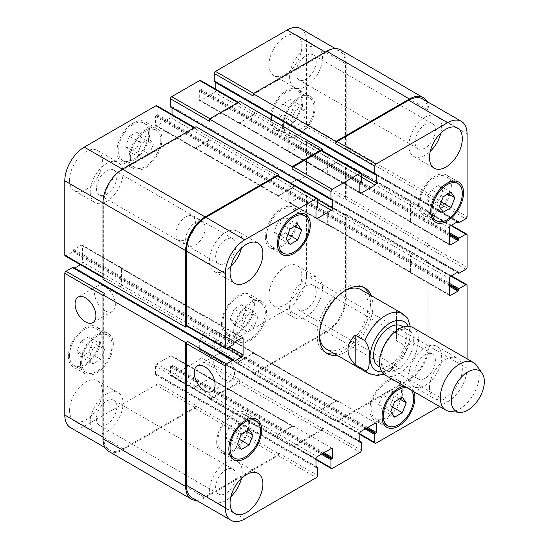 <?xml version="1.0" encoding="UTF-8"?>
<svg xmlns="http://www.w3.org/2000/svg" width="549" height="549" viewBox="0 0 549 549"><rect width="100%" height="100%" fill="white"/><g stroke="black" fill="none" stroke-linecap="round" stroke-linejoin="round"><path stroke-width="0.41" stroke-dasharray="2.75 2.06" d="M407.694 318.214L406.267 316.855L396.536 311.235L396.536 340.826L406.267 346.44L409.753 344.175L410.295 326.518M396.536 311.235L396.536 340.826M326.099 352.829A37.833 21.843 -60 0 1 324.843 352.197A37.833 21.843 -60 0 1 319.044 321.879A37.833 21.843 -60 0 1 343.763 288.541A37.833 21.843 -60 0 1 362.676 286.667A37.833 21.843 -60 0 1 363.857 287.436M368.839 294.195A37.833 21.843 -60 0 1 362.676 330.354A37.833 21.843 -60 0 1 334.444 353.769M371.275 295.602A37.833 21.843 -60 0 1 365.112 331.761A37.833 21.843 -60 0 1 336.88 355.176M319.47 334.828A34.395 19.86 -60 0 1 343.763 291.347A34.395 19.86 -60 0 1 344.95 290.696M360.961 289.646A34.395 19.86 -60 0 1 360.961 329.359A34.395 19.86 -60 0 1 326.566 349.219M378.364 366.217A23.216 13.402 120 0 0 401.58 352.815A23.216 13.402 120 0 0 401.58 326.003M397.27 331.37A23.216 13.402 120 0 0 382.097 351.827A23.216 13.402 120 0 0 385.659 370.431A23.216 13.402 120 0 0 408.875 357.028A23.216 13.402 120 0 0 408.875 330.217A23.216 13.402 120 0 0 397.27 331.37M385.268 375.166A27.519 15.887 120 0 0 412.779 359.279A27.519 15.887 120 0 0 412.779 327.506M450.022 411.482A27.519 15.887 120 0 0 473.533 394.354A27.519 15.887 120 0 0 476.614 365.428M104.934 310.679A14.734 8.503 -120 0 0 112.298 311.407A14.734 8.503 -120 0 0 112.298 294.401A14.734 8.503 -120 0 0 97.571 285.892A14.734 8.503 -120 0 0 95.313 297.695A14.734 8.503 -120 0 0 104.934 310.679M224.102 379.483A14.734 8.503 -120 0 0 231.472 380.21A14.734 8.503 -120 0 0 231.472 363.198A14.734 8.503 -120 0 0 216.738 354.695A14.734 8.503 -120 0 0 214.481 366.499A14.734 8.503 -120 0 0 224.102 379.483M137.826 153.288L141.69 158.778L149.41 154.324L153.274 144.366L149.41 138.876L141.69 143.337L137.826 153.288L125.666 146.267L129.53 151.757L141.69 158.778M129.53 151.757L137.25 147.304L149.41 154.324M137.25 147.304L141.114 137.346L153.274 144.366M141.114 137.346L137.25 131.856L149.41 138.876M137.25 131.856L129.53 136.317L141.69 143.337M129.53 136.317L125.666 146.267M291.045 120.993L294.909 126.49L302.629 122.029L306.493 112.078L302.629 106.581L294.909 111.042L291.045 120.993L278.885 113.972L282.749 119.462L294.909 126.49M282.749 119.462L290.469 115.009L302.629 122.029M290.469 115.009L294.333 105.058L306.493 112.078M294.333 105.058L290.469 99.561L302.629 106.581M290.469 99.561L282.749 104.022L294.909 111.042M282.749 104.022L278.885 113.972M242.404 325.996L246.268 331.493L253.988 327.032L257.852 317.082L253.988 311.585L246.268 316.046L242.404 325.996L230.244 318.976L234.107 324.473L246.268 331.493M234.107 324.473L241.828 320.012L253.988 327.032M241.828 320.012L245.691 310.061L257.852 317.082M245.691 310.061L241.828 304.565L253.988 311.585M241.828 304.565L234.107 309.025L246.268 316.046M234.107 309.025L230.244 318.976M89.185 358.291L93.049 363.788L100.769 359.327L104.633 349.377L100.769 343.88L93.049 348.341L89.185 358.291L77.025 351.271L80.888 356.768L93.049 363.788M80.888 356.768L88.609 352.307L100.769 359.327M88.609 352.307L92.472 342.356L104.633 349.377M92.472 342.356L88.609 336.86L100.769 343.88M88.609 336.86L80.888 341.32L93.049 348.341M80.888 341.32L77.025 351.271M283.565 125.309A21.493 12.414 120 0 0 288.019 135.15A21.493 12.414 120 0 0 309.519 122.743A21.493 12.414 120 0 0 309.519 97.921A21.493 12.414 120 0 0 292.953 103.679A21.493 12.414 120 0 0 283.565 125.309M271.405 118.289A21.493 12.414 -60 0 1 280.793 96.658A21.493 12.414 -60 0 1 297.359 90.894A21.493 12.414 -60 0 1 297.359 115.722A21.493 12.414 -60 0 1 275.859 128.13A21.493 12.414 -60 0 1 271.405 118.289M282.351 126.009A23.216 13.402 120 0 0 287.161 136.639A23.216 13.402 120 0 0 310.377 123.237A23.216 13.402 120 0 0 310.377 96.425A23.216 13.402 120 0 0 292.487 102.649A23.216 13.402 120 0 0 282.351 126.009M270.19 118.989A23.216 13.402 120 0 0 275.001 129.619A23.216 13.402 120 0 0 298.217 116.216A23.216 13.402 120 0 0 298.217 89.405A23.216 13.402 120 0 0 280.326 95.629A23.216 13.402 120 0 0 270.19 118.989M130.346 157.604A21.493 12.414 120 0 0 134.8 167.445A21.493 12.414 120 0 0 156.3 155.031A21.493 12.414 120 0 0 156.3 130.209A21.493 12.414 120 0 0 139.734 135.974A21.493 12.414 120 0 0 130.346 157.604M118.186 150.584A21.493 12.414 -60 0 1 127.574 128.953A21.493 12.414 -60 0 1 144.14 123.189A21.493 12.414 -60 0 1 144.14 148.01A21.493 12.414 -60 0 1 122.64 160.425A21.493 12.414 -60 0 1 118.186 150.584M129.132 158.304A23.216 13.402 120 0 0 133.942 168.934A23.216 13.402 120 0 0 157.158 155.532A23.216 13.402 120 0 0 157.158 128.72A23.216 13.402 120 0 0 139.268 134.944A23.216 13.402 120 0 0 129.132 158.304M116.971 151.284A23.216 13.402 120 0 0 121.782 161.914A23.216 13.402 120 0 0 144.998 148.511A23.216 13.402 120 0 0 144.998 121.7A23.216 13.402 120 0 0 127.107 127.924A23.216 13.402 120 0 0 116.971 151.284M81.705 362.608A21.493 12.414 120 0 0 86.159 372.448A21.493 12.414 120 0 0 107.659 360.041A21.493 12.414 120 0 0 107.659 335.219A21.493 12.414 120 0 0 91.093 340.977A21.493 12.414 120 0 0 81.705 362.608M69.545 355.587A21.493 12.414 -60 0 1 78.932 333.957A21.493 12.414 -60 0 1 95.499 328.199A21.493 12.414 -60 0 1 95.499 353.021A21.493 12.414 -60 0 1 73.998 365.428A21.493 12.414 -60 0 1 69.545 355.587M80.49 363.314A23.216 13.402 120 0 0 85.301 373.938A23.216 13.402 120 0 0 108.517 360.535A23.216 13.402 120 0 0 108.517 333.73A23.216 13.402 120 0 0 90.626 339.948A23.216 13.402 120 0 0 80.49 363.314M68.33 356.294A23.216 13.402 120 0 0 73.141 366.917A23.216 13.402 120 0 0 96.356 353.515A23.216 13.402 120 0 0 96.356 326.71A23.216 13.402 120 0 0 78.466 332.927A23.216 13.402 120 0 0 68.33 356.294M234.931 330.313A21.493 12.414 120 0 0 239.378 340.154A21.493 12.414 120 0 0 260.878 327.746A21.493 12.414 120 0 0 260.878 302.924A21.493 12.414 120 0 0 244.312 308.682A21.493 12.414 120 0 0 234.931 330.313M222.77 323.292A21.493 12.414 -60 0 1 232.152 301.662A21.493 12.414 -60 0 1 248.718 295.904A21.493 12.414 -60 0 1 248.718 320.726A21.493 12.414 -60 0 1 227.217 333.133A21.493 12.414 -60 0 1 222.77 323.292M233.709 331.02A23.216 13.402 120 0 0 238.52 341.643A23.216 13.402 120 0 0 261.736 328.24A23.216 13.402 120 0 0 261.736 301.435A23.216 13.402 120 0 0 243.845 307.653A23.216 13.402 120 0 0 233.709 331.02M221.549 323.999A23.216 13.402 120 0 0 226.36 334.622A23.216 13.402 120 0 0 249.575 321.22A23.216 13.402 120 0 0 249.575 294.415A23.216 13.402 120 0 0 231.685 300.632A23.216 13.402 120 0 0 221.549 323.999M289.646 76.867A23.216 13.402 120 0 0 294.456 87.497A23.216 13.402 120 0 0 317.672 74.088A23.216 13.402 120 0 0 317.672 47.283A23.216 13.402 120 0 0 299.781 53.5A23.216 13.402 120 0 0 289.646 76.867M316.251 61.509A14.404 8.317 -60 0 1 309.965 76.002A14.404 8.317 -60 0 1 298.862 79.866A14.404 8.317 -60 0 1 298.862 63.231A14.404 8.317 -60 0 1 313.266 54.914A14.404 8.317 -60 0 1 316.251 61.509M268.976 64.933A23.216 13.402 120 0 0 273.786 75.563A23.216 13.402 120 0 0 297.002 62.154A23.216 13.402 120 0 0 297.002 35.349A23.216 13.402 120 0 0 279.112 41.566A23.216 13.402 120 0 0 268.976 64.933M69.545 410.35A23.216 13.402 120 0 0 74.355 420.98A23.216 13.402 120 0 0 97.571 407.578A23.216 13.402 120 0 0 97.571 380.766A23.216 13.402 120 0 0 79.68 386.99A23.216 13.402 120 0 0 69.545 410.35M90.221 422.284A23.216 13.402 120 0 0 95.032 432.914A23.216 13.402 120 0 0 118.248 419.511A23.216 13.402 120 0 0 118.248 392.7A23.216 13.402 120 0 0 100.357 398.924A23.216 13.402 120 0 0 90.221 422.284M116.82 406.926A14.404 8.317 -60 0 1 110.534 421.426A14.404 8.317 -60 0 1 99.438 425.283A14.404 8.317 -60 0 1 99.438 408.648A14.404 8.317 -60 0 1 113.842 400.331A14.404 8.317 -60 0 1 116.82 406.926M90.221 192.006A23.216 13.402 120 0 0 95.032 202.636A23.216 13.402 120 0 0 118.248 189.227A23.216 13.402 120 0 0 118.248 162.422A23.216 13.402 120 0 0 100.357 168.639A23.216 13.402 120 0 0 90.221 192.006M116.82 176.648A14.404 8.317 -60 0 1 110.534 191.141A14.404 8.317 -60 0 1 99.438 195.005A14.404 8.317 -60 0 1 99.438 178.37A14.404 8.317 -60 0 1 113.842 170.053A14.404 8.317 -60 0 1 116.82 176.648M69.545 180.072A23.216 13.402 120 0 0 74.355 190.695A23.216 13.402 120 0 0 97.571 177.293A23.216 13.402 120 0 0 97.571 150.488A23.216 13.402 120 0 0 79.68 156.705A23.216 13.402 120 0 0 69.545 180.072M268.976 295.211A23.216 13.402 120 0 0 273.786 305.841A23.216 13.402 120 0 0 297.002 292.439A23.216 13.402 120 0 0 297.002 265.627A23.216 13.402 120 0 0 279.112 271.851A23.216 13.402 120 0 0 268.976 295.211M289.646 307.145A23.216 13.402 120 0 0 294.456 317.775A23.216 13.402 120 0 0 317.672 304.372A23.216 13.402 120 0 0 317.672 277.561A23.216 13.402 120 0 0 299.781 283.785A23.216 13.402 120 0 0 289.646 307.145M316.251 291.787A14.404 8.317 -60 0 1 309.965 306.287A14.404 8.317 -60 0 1 298.862 310.144A14.404 8.317 -60 0 1 298.862 293.509A14.404 8.317 -60 0 1 313.266 285.199A14.404 8.317 -60 0 1 316.251 291.787M70.505 427.65A27.519 15.887 120 0 0 84.265 426.292L155.889 384.938A1.722 0.995 120 0 0 157.103 382.831L157.103 374.83A0.686 0.398 120 0 0 156.616 374.548L156.005 374.898A0.686 0.398 -60 0 1 155.518 374.617L155.518 366.053A1.722 0.995 -60 0 1 156.74 363.946L170.842 355.8A1.722 0.995 -60 0 1 171.7 355.718A1.722 0.995 -60 0 1 172.057 356.5L172.057 365.071A0.686 0.398 -60 0 1 171.569 365.909L170.965 366.265A0.686 0.398 120 0 0 170.478 367.103L170.478 375.111A1.722 0.995 120 0 0 170.835 375.893A1.722 0.995 120 0 0 171.693 375.811L199.664 359.664A1.722 0.995 120 0 0 200.879 357.557L200.879 349.555A0.686 0.398 120 0 0 200.392 349.274L199.781 349.624A0.686 0.398 -60 0 1 199.301 349.342L199.301 340.778A1.722 0.995 -60 0 1 200.515 338.671L214.618 330.525A1.722 0.995 -60 0 1 215.483 330.443A1.722 0.995 -60 0 1 215.832 331.225L215.832 339.797A0.686 0.398 -60 0 1 215.352 340.634L214.741 340.991A0.686 0.398 120 0 0 214.254 341.828L214.254 349.837A1.722 0.995 120 0 0 214.611 350.619A1.722 0.995 120 0 0 215.469 350.537L287.093 309.183A27.519 15.887 120 0 0 306.555 275.481L306.555 192.781A1.722 0.995 120 0 0 306.198 191.992A1.722 0.995 120 0 0 305.333 192.075L298.402 196.082A0.686 0.398 120 0 0 297.915 196.919L297.915 197.626A0.686 0.398 -60 0 1 297.434 198.464L290.016 202.753A1.722 0.995 -60 0 1 289.151 202.835A1.722 0.995 -60 0 1 288.795 202.046L288.795 185.761A1.722 0.995 -60 0 1 290.016 183.654L297.434 179.372A0.686 0.398 -60 0 1 297.915 179.653L297.915 180.353A0.686 0.398 120 0 0 298.402 180.635L305.333 176.634A1.722 0.995 120 0 0 306.555 174.527L306.555 142.232A1.722 0.995 120 0 0 306.198 141.443A1.722 0.995 120 0 0 305.333 141.525L298.402 145.533A0.686 0.398 120 0 0 297.915 146.37L297.915 147.077A0.686 0.398 -60 0 1 297.434 147.914L290.016 152.197A1.722 0.995 -60 0 1 289.151 152.286A1.722 0.995 -60 0 1 288.795 151.497L288.795 135.212A1.722 0.995 -60 0 1 290.016 133.105L297.434 128.823A0.686 0.398 -60 0 1 297.915 129.104L297.915 129.804A0.686 0.398 120 0 0 298.402 130.086L305.333 126.085A1.722 0.995 120 0 0 306.555 123.978L306.555 41.271A27.519 15.887 120 0 0 300.852 28.678M74.733 268.063L73.923 268.53A0.686 0.398 -60 0 1 73.442 268.248L73.442 267.548A0.686 0.398 120 0 0 73.298 267.233M65.159 255.909A1.722 0.995 120 0 0 66.024 255.827L72.955 251.819A0.686 0.398 120 0 0 73.442 250.982L73.442 250.275A0.686 0.398 -60 0 1 73.923 249.438L81.341 245.156A1.722 0.995 -60 0 1 82.206 245.067A1.722 0.995 -60 0 1 82.563 245.856L82.563 262.141A1.722 0.995 -60 0 1 81.341 264.247L80.477 264.748M172.057 114.549L172.057 115.551A1.722 0.995 -60 0 1 170.842 117.658L156.74 125.803A1.722 0.995 -60 0 1 155.875 125.886A1.722 0.995 -60 0 1 155.518 125.097L155.518 116.532A0.686 0.398 -60 0 1 156.005 115.688L156.616 115.338A0.686 0.398 120 0 0 157.103 114.494L157.103 106.492A1.722 0.995 120 0 0 156.746 105.703M170.622 107.089A0.686 0.398 120 0 0 170.965 107.055L171.569 106.705A0.686 0.398 -60 0 1 172.057 106.986L172.057 107.92M215.832 89.274L215.832 90.276A1.722 0.995 -60 0 1 214.618 92.383L200.515 100.529A1.722 0.995 -60 0 1 199.651 100.611A1.722 0.995 -60 0 1 199.301 99.822L199.301 91.258A0.686 0.398 -60 0 1 199.781 90.413L200.392 90.063A0.686 0.398 120 0 0 200.879 89.226L200.879 81.218A1.722 0.995 120 0 0 200.522 80.428M214.398 81.815A0.686 0.398 120 0 0 214.741 81.78L215.352 81.43A0.686 0.398 -60 0 1 215.832 81.712L215.832 82.645M175.948 233.778A13.759 7.94 120 0 0 178.802 240.078A13.759 7.94 120 0 0 192.555 232.138A13.759 7.94 120 0 0 192.555 216.251A13.759 7.94 120 0 0 181.952 219.936A13.759 7.94 120 0 0 175.948 233.778M274.02 231.918L277.883 237.415L285.604 232.954L289.467 223.004L285.604 217.507L277.883 221.968L274.02 231.918L286.18 238.939M290.044 244.435L277.883 237.415M287.971 234.32L285.604 232.954M294.937 226.161L289.467 223.004M297.764 224.527L285.604 217.507M290.044 228.988L277.883 221.968M427.239 199.623L431.102 205.12L438.823 200.659L442.686 190.709L438.823 185.212L431.102 189.673L427.239 199.623L439.399 206.644M443.263 212.14L431.102 205.12M441.19 202.025L438.823 200.659M448.156 193.866L442.686 190.709M450.983 192.232L438.823 185.212M443.263 196.693L431.102 189.673M378.597 404.634L382.461 410.124L390.181 405.663L394.045 395.712L390.181 390.222L382.461 394.676L378.597 404.634L390.758 411.654M394.621 417.144L382.461 410.124M392.556 407.035L390.181 405.663M399.514 398.869L394.045 395.712M402.342 397.243L390.181 390.222M394.621 401.696L382.461 394.676M225.378 436.922L229.242 442.419L236.962 437.958L240.826 428.007L236.962 422.51L229.242 426.971L225.378 436.922L237.539 443.942M241.402 449.439L229.242 442.419M239.33 439.324L236.962 437.958M246.295 431.164L240.826 428.007M249.122 429.538L236.962 422.51M241.402 433.991L229.242 426.971M419.765 203.94A21.493 12.414 120 0 0 424.212 213.781A21.493 12.414 120 0 0 445.713 201.373A21.493 12.414 120 0 0 445.713 176.552A21.493 12.414 120 0 0 429.146 182.309A21.493 12.414 120 0 0 419.765 203.94M418.551 204.647A23.216 13.402 120 0 0 423.354 215.27A23.216 13.402 120 0 0 446.57 201.867A23.216 13.402 120 0 0 446.57 175.062A23.216 13.402 120 0 0 428.68 181.28A23.216 13.402 120 0 0 418.551 204.647M266.546 236.235A21.493 12.414 120 0 0 270.993 246.076A21.493 12.414 120 0 0 292.493 233.668A21.493 12.414 120 0 0 292.493 208.846A21.493 12.414 120 0 0 275.927 214.604A21.493 12.414 120 0 0 266.546 236.235M265.325 236.935A23.216 13.402 120 0 0 270.135 247.565A23.216 13.402 120 0 0 293.351 234.162A23.216 13.402 120 0 0 293.351 207.357A23.216 13.402 120 0 0 275.461 213.575A23.216 13.402 120 0 0 265.325 236.935M217.905 441.238A21.493 12.414 120 0 0 222.352 451.079A21.493 12.414 120 0 0 243.852 438.672A21.493 12.414 120 0 0 243.852 413.85A21.493 12.414 120 0 0 227.286 419.608A21.493 12.414 120 0 0 217.905 441.238M216.69 441.945A23.216 13.402 120 0 0 221.494 452.575A23.216 13.402 120 0 0 244.71 439.166A23.216 13.402 120 0 0 244.71 412.361A23.216 13.402 120 0 0 226.819 418.578A23.216 13.402 120 0 0 216.69 441.945M371.124 408.95A21.493 12.414 120 0 0 375.578 418.791A21.493 12.414 120 0 0 397.071 406.377A21.493 12.414 120 0 0 397.071 381.555A21.493 12.414 120 0 0 380.505 387.313A21.493 12.414 120 0 0 371.124 408.95M411.029 390.044A21.493 12.414 120 0 0 409.231 388.575A21.493 12.414 120 0 0 407.063 387.752M369.909 409.65A23.216 13.402 120 0 0 374.713 420.28A23.216 13.402 120 0 0 397.929 406.871A23.216 13.402 120 0 0 397.929 380.066A23.216 13.402 120 0 0 380.038 386.283A23.216 13.402 120 0 0 369.909 409.65M404.236 386.119A23.216 13.402 -60 0 1 410.089 387.086A23.216 13.402 -60 0 1 413.857 391.677M439.55 406.507L447.613 401.854A27.519 15.887 120 0 0 467.069 368.159L467.069 358.847M429.49 387.882A23.216 13.402 -60 0 1 439.625 364.522A23.216 13.402 -60 0 1 457.516 358.305A23.216 13.402 -60 0 1 457.516 385.11A23.216 13.402 -60 0 1 434.3 398.512A23.216 13.402 -60 0 1 429.49 387.882M440.854 133.009A23.216 13.402 120 0 0 436.846 116.086A23.216 13.402 120 0 0 418.956 122.303A23.216 13.402 120 0 0 408.82 145.67A23.216 13.402 120 0 0 413.63 156.3A23.216 13.402 120 0 0 430.286 151.311M435.419 130.312A14.404 8.317 120 0 0 432.44 123.717A14.404 8.317 120 0 0 418.036 132.035A14.404 8.317 120 0 0 418.036 148.669A14.404 8.317 120 0 0 429.133 144.806A14.404 8.317 120 0 0 435.419 130.312M408.82 375.948A23.216 13.402 120 0 0 413.63 386.578A23.216 13.402 120 0 0 436.846 373.176A23.216 13.402 120 0 0 436.846 346.364A23.216 13.402 120 0 0 418.956 352.588A23.216 13.402 120 0 0 408.82 375.948M435.419 360.59A14.404 8.317 120 0 0 432.44 353.995A14.404 8.317 120 0 0 418.036 362.313A14.404 8.317 120 0 0 418.036 378.947A14.404 8.317 120 0 0 429.133 375.091A14.404 8.317 120 0 0 435.419 360.59M241.43 248.148A23.216 13.402 120 0 0 237.415 231.225A23.216 13.402 120 0 0 219.525 237.442A23.216 13.402 120 0 0 209.389 260.809A23.216 13.402 120 0 0 214.199 271.439A23.216 13.402 120 0 0 230.861 266.45M235.995 245.451A14.404 8.317 120 0 0 233.009 238.856A14.404 8.317 120 0 0 218.605 247.174A14.404 8.317 120 0 0 218.605 263.801A14.404 8.317 120 0 0 229.708 259.945A14.404 8.317 120 0 0 235.995 245.451M241.43 478.426A23.216 13.402 120 0 0 237.415 461.503A23.216 13.402 120 0 0 219.525 467.727A23.216 13.402 120 0 0 209.389 491.087A23.216 13.402 120 0 0 214.199 501.717A23.216 13.402 120 0 0 230.861 496.728M235.995 475.729A14.404 8.317 120 0 0 233.009 469.134A14.404 8.317 120 0 0 218.605 477.452A14.404 8.317 120 0 0 218.605 494.086A14.404 8.317 120 0 0 229.708 490.23A14.404 8.317 120 0 0 235.995 475.729M185.679 239.398A13.759 7.94 -60 0 1 191.683 225.55A13.759 7.94 -60 0 1 202.286 221.865A13.759 7.94 -60 0 1 202.286 237.751A13.759 7.94 -60 0 1 188.527 245.698A13.759 7.94 -60 0 1 185.679 239.398M108.688 451.381A27.519 15.887 120 0 0 122.448 450.015L194.799 408.243A1.722 0.995 120 0 0 196.014 406.136L278.707 453.879L278.707 453.035A1.722 0.995 -60 0 1 277.485 455.142L205.861 496.495A27.519 15.887 -60 0 1 192.109 497.861M278.343 434.149A1.722 0.995 120 0 0 277.121 436.256L277.121 436.537A1.722 0.995 120 0 1 278.343 434.431L292.445 426.292A1.722 0.995 120 0 1 293.303 426.202A1.722 0.995 120 0 1 293.66 426.992L293.66 426.71A1.722 0.995 120 0 0 293.303 425.921A1.722 0.995 120 0 0 292.445 426.01L278.343 434.149L317.253 456.617M239.789 380.862L239.789 380.025A1.722 0.995 120 0 1 238.575 382.131L210.61 398.279A1.722 0.995 120 0 1 209.745 398.361A1.722 0.995 120 0 1 209.389 397.572L209.389 398.416A1.722 0.995 120 0 0 209.745 399.205A1.722 0.995 120 0 0 210.61 399.116L238.575 382.969A1.722 0.995 120 0 0 239.789 380.862L322.483 428.604L322.483 427.76A1.722 0.995 -60 0 1 321.268 429.867L293.296 446.014A1.722 0.995 -60 0 1 292.439 446.104A1.722 0.995 -60 0 1 292.082 445.314L316.039 459.142M322.119 408.875A1.722 0.995 120 0 0 320.897 410.981L320.897 411.263A1.722 0.995 120 0 1 322.119 409.156L336.221 401.017A1.722 0.995 120 0 1 337.079 400.928A1.722 0.995 120 0 1 337.436 401.717L337.436 401.436A1.722 0.995 120 0 0 337.079 400.646A1.722 0.995 120 0 0 336.221 400.736L322.119 408.875L361.029 431.342M344.978 214.124L344.25 214.542A1.722 0.995 120 0 1 345.108 214.46A1.722 0.995 120 0 1 345.465 215.249L345.465 297.949A27.519 15.887 120 0 1 326.01 331.651L254.386 373.004A1.722 0.995 120 0 1 253.521 373.087A1.722 0.995 120 0 1 253.164 372.297L253.164 373.142A1.722 0.995 120 0 0 253.521 373.931A1.722 0.995 120 0 0 254.386 373.842L326.737 332.07A27.519 15.887 120 0 0 346.193 298.375L346.193 214.824A1.722 0.995 120 0 0 345.836 214.035A1.722 0.995 120 0 0 344.978 214.124L427.671 261.866L426.937 262.285A1.722 0.995 -60 0 1 427.795 262.202A1.722 0.995 -60 0 1 428.151 262.985L428.151 345.692A27.519 15.887 -60 0 1 408.696 379.393L337.072 420.74A1.722 0.995 -60 0 1 336.214 420.829A1.722 0.995 -60 0 1 335.858 420.04L359.815 433.868M410.398 272.256A1.722 0.995 120 0 0 410.755 273.038A1.722 0.995 120 0 0 411.613 272.956L411.86 272.819A1.722 0.995 120 0 1 411.002 272.901A1.722 0.995 120 0 1 410.645 272.112L410.645 255.827A1.722 0.995 120 0 1 411.86 253.72L411.613 253.858A1.722 0.995 120 0 0 410.398 255.964L410.398 272.256L449.315 294.717L411.613 272.956M344.978 163.575L344.25 163.993A1.722 0.995 120 0 1 345.108 163.911A1.722 0.995 120 0 1 345.465 164.7L345.465 196.995A1.722 0.995 120 0 1 344.25 199.102L344.978 198.676A1.722 0.995 120 0 0 346.193 196.569L346.193 164.275A1.722 0.995 120 0 0 345.836 163.485A1.722 0.995 120 0 0 344.978 163.575L427.671 211.317L426.937 211.736A1.722 0.995 -60 0 1 427.795 211.653A1.722 0.995 -60 0 1 428.151 212.436L428.151 244.73A1.722 0.995 -60 0 1 426.937 246.837L465.854 269.305M410.398 221.707A1.722 0.995 120 0 0 410.755 222.489A1.722 0.995 120 0 0 411.613 222.407L411.86 222.263A1.722 0.995 120 0 1 411.002 222.352A1.722 0.995 120 0 1 410.645 221.563L410.645 205.278A1.722 0.995 120 0 1 411.86 203.171L411.613 203.308A1.722 0.995 120 0 0 410.398 205.415L410.398 221.707L449.315 244.168L411.613 222.407M422.456 98.882A27.519 15.887 -60 0 1 428.151 111.481L428.151 194.181A1.722 0.995 -60 0 1 426.937 196.288L465.854 218.756M336.221 162.586A1.722 0.995 120 0 0 337.436 160.48L337.436 160.205A1.722 0.995 120 0 1 336.221 162.305L322.119 170.451A1.722 0.995 120 0 1 321.254 170.54A1.722 0.995 120 0 1 320.897 169.751L320.897 170.032A1.722 0.995 120 0 0 321.254 170.821A1.722 0.995 120 0 0 322.119 170.732L336.221 162.586L361.393 177.121M322.126 150.639A1.722 0.995 -60 0 1 322.483 151.428L361.393 173.889M292.445 187.861A1.722 0.995 120 0 0 293.66 185.754L293.66 185.48A1.722 0.995 120 0 1 292.445 187.58L278.343 195.725A1.722 0.995 120 0 1 277.478 195.815A1.722 0.995 120 0 1 277.121 195.025L277.121 195.307A1.722 0.995 120 0 0 277.478 196.089A1.722 0.995 120 0 0 278.343 196.007L292.445 187.861L317.617 202.396M278.35 175.913A1.722 0.995 -60 0 1 278.707 176.703L317.617 199.163M187.12 326.319L187.621 326.031A1.722 0.995 -60 0 1 186.763 326.113M204.159 316.059A1.722 0.995 120 0 0 203.803 315.277A1.722 0.995 120 0 0 202.945 315.359L202.705 315.503A1.722 0.995 120 0 1 203.562 315.414A1.722 0.995 120 0 1 203.919 316.203L203.919 332.488A1.722 0.995 120 0 1 202.705 334.595L202.945 334.458A1.722 0.995 120 0 0 204.159 332.351L204.159 316.059L241.862 337.827L202.945 315.359M427.671 261.866A1.722 0.995 -60 0 1 428.529 261.777A1.722 0.995 -60 0 1 428.886 262.566L428.886 346.11A27.519 15.887 -60 0 1 409.43 379.812L337.072 421.584A1.722 0.995 -60 0 1 336.214 421.673A1.722 0.995 -60 0 1 335.858 420.884L335.858 420.04M322.483 428.604A1.722 0.995 -60 0 1 321.268 430.711L293.296 446.859A1.722 0.995 -60 0 1 292.439 446.948A1.722 0.995 -60 0 1 292.082 446.159L292.082 445.314M278.707 453.879A1.722 0.995 -60 0 1 277.485 455.986L205.134 497.758A27.519 15.887 -60 0 1 196.528 500.414M278.707 176.119L278.707 176.703M322.483 150.845L322.483 151.428M426.875 101.435A27.519 15.887 -60 0 1 428.886 110.212L428.886 193.763A1.722 0.995 -60 0 1 427.671 195.869L426.937 196.288M427.671 211.317A1.722 0.995 -60 0 1 428.529 211.228A1.722 0.995 -60 0 1 428.886 212.017L428.886 244.312A1.722 0.995 -60 0 1 427.671 246.419L426.937 246.837M104.934 293.736A1.722 0.995 120 0 0 103.72 295.842L103.72 437.519A27.519 15.887 120 0 0 109.416 450.118A27.519 15.887 120 0 0 123.175 448.753L194.799 407.406A1.722 0.995 120 0 0 196.014 405.299L157.103 382.831M210.974 379.249A1.722 0.995 -60 0 0 210.617 378.46A1.722 0.995 -60 0 0 209.752 378.549L195.65 386.695A1.722 0.995 -60 0 0 194.435 388.795L194.435 388.52A1.722 0.995 -60 0 1 195.65 386.414L209.752 378.268A1.722 0.995 -60 0 1 210.617 378.179A1.722 0.995 -60 0 1 210.974 378.968L293.66 426.992M254.75 353.975A1.722 0.995 -60 0 0 254.393 353.185A1.722 0.995 -60 0 0 253.535 353.275L239.426 361.42A1.722 0.995 -60 0 0 238.211 363.52L238.211 363.246A1.722 0.995 -60 0 1 239.426 361.139L253.535 352.993A1.722 0.995 -60 0 1 254.393 352.911A1.722 0.995 -60 0 1 254.75 353.693L337.436 401.717M329.167 205.978A1.722 0.995 -60 0 0 327.952 208.085L327.952 224.376A1.722 0.995 -60 0 0 328.309 225.159A1.722 0.995 -60 0 0 329.167 225.076L328.926 225.214A1.722 0.995 -60 0 1 328.069 225.303A1.722 0.995 -60 0 1 327.712 224.514L327.712 208.222A1.722 0.995 -60 0 1 328.926 206.122L411.86 253.72M329.167 155.429A1.722 0.995 -60 0 0 327.952 157.536L327.952 173.82A1.722 0.995 -60 0 0 328.309 174.609A1.722 0.995 -60 0 0 329.167 174.527L328.926 174.664A1.722 0.995 -60 0 1 328.069 174.754A1.722 0.995 -60 0 1 327.712 173.964L327.712 157.673A1.722 0.995 -60 0 1 328.926 155.573L411.86 203.171M340.497 49.877A27.519 15.887 120 0 1 346.193 62.476L346.193 146.02A1.722 0.995 120 0 1 344.978 148.127L344.25 148.546A1.722 0.995 120 0 0 345.465 146.446L345.465 63.739A27.519 15.887 120 0 0 339.762 51.139A27.519 15.887 120 0 0 326.01 52.505L254.386 93.858A1.722 0.995 120 0 0 253.164 95.965M238.211 122.008A1.722 0.995 -60 0 0 238.568 122.798A1.722 0.995 -60 0 0 239.426 122.708L253.535 114.569A1.722 0.995 -60 0 0 254.75 112.463L254.75 112.744A1.722 0.995 -60 0 1 253.535 114.851L239.426 122.99A1.722 0.995 -60 0 1 238.568 123.079A1.722 0.995 -60 0 1 238.211 122.29L320.897 169.751M239.789 101.441L239.789 103.686A1.722 0.995 120 0 0 239.433 102.896A1.722 0.995 120 0 0 238.575 102.986L210.61 119.133A1.722 0.995 120 0 0 209.389 121.24M194.435 147.283A1.722 0.995 -60 0 0 194.792 148.072A1.722 0.995 -60 0 0 195.65 147.983L209.752 139.844A1.722 0.995 -60 0 0 210.974 137.737L210.974 138.019A1.722 0.995 -60 0 1 209.752 140.125L195.65 148.264A1.722 0.995 -60 0 1 194.792 148.354A1.722 0.995 -60 0 1 194.435 147.564L277.121 195.025M196.014 126.716L196.014 128.96A1.722 0.995 120 0 0 195.657 128.171A1.722 0.995 120 0 0 194.799 128.26L123.175 169.607A27.519 15.887 120 0 0 103.72 203.308L103.72 277.588A1.722 0.995 120 0 0 104.077 278.377A1.722 0.995 120 0 0 104.934 278.288L66.024 255.827M120.011 286.859A1.722 0.995 -60 0 0 121.226 284.753L121.226 268.461A1.722 0.995 -60 0 0 120.876 267.672A1.722 0.995 -60 0 0 120.011 267.761L120.258 267.617A1.722 0.995 -60 0 1 121.116 267.535A1.722 0.995 -60 0 1 121.473 268.324L121.473 284.608A1.722 0.995 -60 0 1 120.258 286.715L202.705 334.595M196.014 406.136L196.014 405.299M102.986 279.414L104.934 278.288M381.864 371.831A28.205 16.285 120 0 0 404.071 354.249A28.205 16.285 120 0 0 408.188 326.23M368.393 373.368A34.395 19.86 120 0 0 406.267 346.44M406.267 316.855A34.395 19.86 120 0 0 402.788 313.795M205.861 496.495L244.779 518.963M277.485 455.142L316.402 477.609M278.707 453.035L317.617 475.503M277.121 436.256L316.039 458.724M292.445 426.01L293.66 426.71M293.296 446.014L332.207 468.482M321.268 429.867L360.178 452.335M322.483 427.76L361.393 450.228M320.897 410.981L359.815 433.449M336.221 400.736L337.436 401.436M337.072 420.74L375.99 443.208M408.696 379.393L447.613 401.854M428.151 345.692L467.069 368.159M428.151 262.985L467.069 285.453M426.937 262.285L450.894 276.113M410.398 255.964L449.315 278.432M411.613 253.858L450.53 276.325M428.151 244.73L467.069 267.198M428.151 212.436L467.069 234.903M426.937 211.736L450.894 225.564M410.398 205.415L449.315 227.883M411.613 203.308L450.53 225.776M428.151 194.181L467.069 216.649M428.151 111.481L467.069 133.942M337.436 160.48L361.393 174.314M322.119 170.732L320.897 170.032M293.66 185.754L317.617 199.589M278.343 196.007L277.121 195.307M187.621 326.031L226.538 348.498M204.159 332.351L229.331 346.886M202.945 334.458L226.902 348.286M123.175 448.753L84.265 426.292M103.72 437.519L102.986 437.1M194.799 407.406L155.889 384.938M194.435 388.52L155.518 366.053M195.65 386.414L156.74 363.946M209.752 378.268L170.842 355.8M210.974 378.968L172.057 356.5M210.61 398.279L171.693 375.811M209.389 397.572L170.478 375.111M238.575 382.131L199.664 359.664M239.789 380.025L200.879 357.557M238.211 363.246L199.301 340.778M239.426 361.139L200.515 338.671M253.535 352.993L214.618 330.525M254.75 353.693L215.832 331.225M254.386 373.004L215.469 350.537M253.164 372.297L214.254 349.837M326.01 331.651L287.093 309.183M345.465 297.949L306.555 275.481M345.465 215.249L306.555 192.781M344.25 214.542L305.333 192.075M328.926 225.214L290.016 202.753M327.712 224.514L288.795 202.046M327.712 208.222L288.795 185.761M328.926 206.122L290.016 183.654M345.465 196.995L306.555 174.527M344.25 199.102L305.333 176.634M345.465 164.7L306.555 142.232M344.25 163.993L305.333 141.525M328.926 174.664L290.016 152.197M327.712 173.964L288.795 151.497M327.712 157.673L288.795 135.212M328.926 155.573L290.016 133.105M345.465 146.446L306.555 123.978M344.25 148.546L305.333 126.085M345.465 63.739L306.555 41.271M326.01 52.505L325.276 52.086M254.386 93.858L253.652 93.433M254.75 112.744L215.832 90.276M253.535 114.851L214.618 92.383M239.426 122.99L200.515 100.529M238.211 122.29L199.301 99.822M238.575 102.986L237.847 102.56M239.789 103.686L200.879 81.218M210.61 119.133L209.876 118.708M210.974 138.019L172.057 115.551M209.752 140.125L170.842 117.658M195.65 148.264L156.74 125.803M194.435 147.564L155.518 125.097M194.799 128.26L194.072 127.835M196.014 128.96L157.103 106.492M123.175 169.607L122.448 169.188M103.72 203.308L102.986 202.89M103.72 277.588L102.986 277.17M120.258 267.617L81.341 245.156M121.473 268.324L82.563 245.856M121.473 284.608L82.563 262.141M120.258 286.715L81.341 264.247M103.72 295.842L102.986 295.424M73.442 250.982L233.956 343.653M233.956 342.953L73.442 250.275M72.955 251.819L233.469 344.498M157.103 114.494L317.617 207.172M156.616 115.338L317.13 208.009M156.005 115.688L316.526 208.366M155.518 116.532L316.039 209.203M195.65 147.983L278.343 195.725M209.752 139.844L292.445 187.58M210.974 137.737L293.66 185.48M172.057 106.986L171.569 106.705M170.965 107.055L331.479 199.726M200.879 89.226L361.393 181.897M200.392 90.063L360.906 182.735M199.781 90.413L360.302 183.092M199.301 91.258L359.815 183.929M239.426 122.708L322.119 170.451M253.535 114.569L336.221 162.305M254.75 112.463L337.436 160.205M215.832 81.712L375.866 174.102L215.352 81.43M214.741 81.78L375.255 174.452M346.193 62.476L428.886 110.212M346.193 146.02L428.886 193.763M344.978 148.127L427.671 195.869M298.402 130.086L458.923 222.757M297.915 129.804L457.338 221.844M297.915 129.104L457.948 221.494L297.434 128.823M327.952 157.536L410.645 205.278M327.952 173.82L410.645 221.563M329.167 174.527L411.86 222.263M297.434 147.914L449.315 235.603M297.915 147.077L449.315 234.485M297.915 146.37L449.315 233.778M298.402 145.533L449.315 232.659M346.193 164.275L428.886 212.017M346.193 196.569L428.886 244.312M344.978 198.676L427.671 246.419M298.402 180.635L458.923 273.306M297.915 180.353L457.338 272.393M297.915 179.653L457.948 272.043L297.434 179.372M327.952 208.085L410.645 255.827M327.952 224.376L410.645 272.112M329.167 225.076L411.86 272.819M297.434 198.464L449.315 286.153M297.915 197.626L449.315 285.034M297.915 196.919L449.315 284.327M298.402 196.082L449.315 283.209M346.193 214.824L428.886 262.566M346.193 298.375L428.886 346.11M326.737 332.07L409.43 379.812M254.386 373.842L337.072 421.584M253.164 373.142L335.858 420.884M214.254 341.828L365.16 428.954M214.741 340.991L366.135 428.392M215.352 340.634L366.746 428.042M215.832 339.797L367.72 427.479M253.535 353.275L336.221 401.017M239.426 361.42L322.119 409.156M238.211 363.52L320.897 411.263M199.301 349.342L359.815 442.014L199.781 349.624M200.392 349.274L359.815 441.314M200.879 349.555L361.393 442.226M238.575 382.969L321.268 430.711M210.61 399.116L293.296 446.859M209.389 398.416L292.082 446.159M170.478 367.103L321.385 454.229M170.965 366.265L322.359 453.666M171.569 365.909L322.97 453.316M172.057 365.071L323.937 452.753M209.752 378.549L292.445 426.292M195.65 386.695L278.343 434.431M194.435 388.795L277.121 436.537M155.518 374.617L156.005 374.898M156.616 374.548L316.039 466.588M157.103 374.83L317.617 467.501M194.799 408.243L277.485 455.986M122.448 450.015L205.134 497.758M73.442 267.548L233.956 360.219M73.442 268.248L233.956 360.926L73.923 268.53M121.226 284.753L203.919 332.488M121.226 268.461L203.919 316.203M120.011 267.761L202.705 315.503M73.923 249.438L234.444 342.109M383.902 374.205L389.351 371.577L401.635 360.034L409.753 344.175M365.112 288.074L362.676 286.667M327.279 353.604L324.843 352.197M380.032 367.178L385.659 370.431M403.247 326.971L408.875 330.217M97.571 285.892L78.109 297.126M112.298 311.407L92.843 322.64M216.738 354.695L197.283 365.929M231.472 380.21L212.017 391.444M309.519 97.921L297.359 90.894M288.019 135.15L275.859 128.13M310.377 96.425L298.217 89.405M287.161 136.639L275.001 129.619M156.3 130.209L144.14 123.189M134.8 167.445L122.64 160.425M157.158 128.72L144.998 121.7M133.942 168.934L121.782 161.914M107.659 335.219L95.499 328.199M86.159 372.448L73.998 365.428M108.517 333.73L96.356 326.71M85.301 373.938L73.141 366.917M260.878 302.924L248.718 295.904M239.378 340.154L227.217 333.133M261.736 301.435L249.575 294.415M238.52 341.643L226.36 334.622M273.786 75.563L294.456 87.497M297.002 35.349L317.672 47.283M74.355 420.98L95.032 432.914M97.571 380.766L118.248 392.7M74.355 190.695L95.032 202.636M97.571 150.488L118.248 162.422M273.786 305.841L294.456 317.775M297.002 265.627L317.672 277.561M453.488 181.04L445.713 176.552M431.994 218.269L424.212 213.781M458.731 182.083L446.57 175.062M435.515 222.29L423.354 215.27M300.269 213.335L292.493 208.846M278.775 250.564L270.993 246.076M305.512 214.378L293.351 207.357M282.296 254.585L270.135 247.565M251.627 418.338L243.852 413.85M230.134 455.574L222.352 451.079M256.87 419.381L244.71 412.361M233.654 459.595L221.494 452.575M409.231 388.575L397.071 381.555M383.353 423.279L375.578 418.791M410.089 387.086L397.929 380.066M386.873 427.3L374.713 420.28M413.63 156.3L434.3 168.234M436.846 116.086L457.516 128.02M298.862 79.866L418.036 148.669M313.266 54.914L432.44 123.717M413.63 386.578L434.3 398.512M436.846 346.364L457.516 358.305M298.862 310.144L418.036 378.947M313.266 285.199L432.44 353.995M214.199 271.439L234.869 283.373M237.415 231.225L258.085 243.159M99.438 195.005L218.605 263.801M113.842 170.053L233.009 238.856M214.199 501.717L234.869 513.651M237.415 461.503L258.085 473.437M99.438 425.283L218.605 494.086M113.842 400.331L233.009 469.134M178.802 240.078L188.527 245.698M192.555 216.251L202.286 221.865M332.22 448.389L293.303 425.921M316.039 459.726L292.439 446.104M375.996 423.114L337.079 400.646M359.815 434.451L336.214 420.829M451.395 275.824L427.795 262.202M449.672 295.506L410.755 273.038M451.395 225.275L427.795 211.653M449.672 244.957L410.755 222.489M360.171 193.282L321.254 170.821M316.396 218.557L277.478 196.089M242.72 337.738L203.803 315.277M109.416 450.118L104.996 447.565M210.617 378.179L171.7 355.718M209.745 398.361L170.835 375.893M254.393 352.911L215.483 330.443M253.521 373.087L214.611 350.619M345.108 214.46L306.198 191.992M328.069 225.303L289.151 202.835M345.108 163.911L306.198 141.443M328.069 174.754L289.151 152.286M339.762 51.139L335.343 48.587M238.568 123.079L199.651 100.611M239.433 102.896L238.348 102.272M194.792 148.354L155.875 125.886M195.657 128.171L194.572 127.546M104.077 278.377L102.986 277.746M121.116 267.535L82.206 245.067M194.792 148.072L277.478 195.815M171.919 106.671L332.433 199.342M238.568 122.798L321.254 170.54M215.695 81.396L376.209 174.067M298.059 130.12L457.139 221.961M297.778 128.789L458.291 221.46M328.309 174.609L411.002 222.352M345.836 163.485L428.529 211.228M298.059 180.669L457.139 272.51M297.778 179.338L458.291 272.009M328.309 225.159L411.002 272.901M345.836 214.035L428.529 261.777M253.521 373.931L336.214 421.673M254.393 353.185L337.079 400.928M199.438 349.658L359.959 442.329M200.735 349.239L359.815 441.08M209.745 399.205L292.439 446.948M210.617 378.46L293.303 426.202M155.662 374.933L316.176 467.604M156.959 374.514L316.039 466.355M73.58 268.564L234.1 361.242M120.876 267.672L203.562 315.414"/><path stroke-width="0.82" d="M355.189 335.11L364.92 340.723C368.743 346.316 370.184 352.081 369.237 358.01C368.935 362.765 369.992 371.399 364.92 370.314L355.189 364.694L355.189 335.11C345.541 344.971 345.541 354.832 355.189 364.694M410.295 326.518L407.694 318.214L402.788 313.795A34.395 19.86 120 0 0 385.59 315.503A34.395 19.86 120 0 0 364.92 340.723M363.857 287.436A37.833 21.843 -60 0 1 368.839 294.195M334.444 353.769A37.833 21.843 -60 0 1 326.099 352.829M336.88 355.176A37.833 21.843 -60 0 1 327.279 353.604A37.833 21.843 -60 0 1 321.481 323.286A37.833 21.843 -60 0 1 346.193 289.947A37.833 21.843 -60 0 1 365.112 288.074A37.833 21.843 -60 0 1 371.275 295.602M344.95 290.696A34.395 19.86 -60 0 1 360.961 289.646L402.788 313.795M364.92 370.314A34.395 19.86 120 0 0 368.393 373.368L326.566 349.219A34.395 19.86 -60 0 1 319.47 334.828M403.247 326.971L401.58 326.003A23.216 13.402 120 0 0 389.968 327.156A23.216 13.402 120 0 0 374.802 347.613A23.216 13.402 120 0 0 378.364 366.217L380.032 367.178M482.104 373.21L476.614 365.428A27.519 15.887 120 0 0 473.533 362.587L412.779 327.506A27.519 15.887 120 0 0 399.02 328.872A27.519 15.887 120 0 0 381.047 353.117A27.519 15.887 120 0 0 385.268 375.166L446.021 410.24A27.519 15.887 120 0 0 450.022 411.482L459.506 412.354A23.387 13.505 120 0 0 479.49 397.792A23.387 13.505 120 0 0 482.104 373.21A23.387 13.505 120 0 0 467.796 371.947A23.387 13.505 120 0 0 451.827 395.307A23.387 13.505 120 0 0 459.506 412.354M473.533 362.587A27.519 15.887 120 0 0 459.781 363.946A27.519 15.887 120 0 0 441.801 388.191A27.519 15.887 120 0 0 446.021 410.24M85.479 321.913A14.734 8.503 60 0 1 75.851 308.929A14.734 8.503 60 0 1 78.109 297.126A14.734 8.503 60 0 1 92.843 305.628A14.734 8.503 60 0 1 92.843 322.64A14.734 8.503 60 0 1 85.479 321.913M204.647 390.716A14.734 8.503 60 0 1 195.025 377.733A14.734 8.503 60 0 1 197.283 365.929A14.734 8.503 60 0 1 212.017 374.432A14.734 8.503 60 0 1 212.017 391.444A14.734 8.503 60 0 1 204.647 390.716M467.069 358.847L467.069 285.453A1.722 0.995 120 0 0 466.712 284.663A1.722 0.995 120 0 0 465.854 284.753L458.923 288.753A0.686 0.398 120 0 0 458.436 289.598L458.436 290.297A0.686 0.398 -60 0 1 457.948 291.142L450.53 295.424A1.722 0.995 -60 0 1 449.672 295.506A1.722 0.995 -60 0 1 449.315 294.717L449.315 278.432A1.722 0.995 -60 0 1 450.53 276.325L457.948 272.043A0.686 0.398 -60 0 1 458.436 272.325L458.436 273.025A0.686 0.398 120 0 0 458.923 273.306L465.854 269.305A1.722 0.995 120 0 0 467.069 267.198L467.069 234.903A1.722 0.995 120 0 0 466.712 234.114A1.722 0.995 120 0 0 465.854 234.203L458.923 238.204A0.686 0.398 120 0 0 458.436 239.048L458.436 239.748A0.686 0.398 -60 0 1 457.948 240.592L450.53 244.875A1.722 0.995 -60 0 1 449.672 244.957A1.722 0.995 -60 0 1 449.315 244.168L449.315 227.883A1.722 0.995 -60 0 1 450.53 225.776L457.948 221.494A0.686 0.398 -60 0 1 458.436 221.775L458.436 222.475A0.686 0.398 120 0 0 458.923 222.757L465.854 218.756A1.722 0.995 120 0 0 467.069 216.649L467.069 133.942A27.519 15.887 120 0 0 461.366 121.35A27.519 15.887 120 0 0 447.613 122.708L375.99 164.062A1.722 0.995 120 0 0 374.768 166.169L374.768 174.17A0.686 0.398 120 0 0 375.255 174.452L375.866 174.102A0.686 0.398 -60 0 1 376.353 174.383L376.353 182.947A1.722 0.995 -60 0 1 375.139 185.054L361.029 193.2A1.722 0.995 -60 0 1 360.171 193.282A1.722 0.995 -60 0 1 359.815 192.5L359.815 183.929A0.686 0.398 -60 0 1 360.302 183.092L360.906 182.735A0.686 0.398 120 0 0 361.393 181.897L361.393 173.889A1.722 0.995 120 0 0 361.036 173.107A1.722 0.995 120 0 0 360.178 173.189L332.207 189.336A1.722 0.995 120 0 0 330.992 191.443L330.992 199.445A0.686 0.398 120 0 0 331.479 199.726L332.09 199.376A0.686 0.398 -60 0 1 332.577 199.658L332.577 208.222A1.722 0.995 -60 0 1 331.356 210.329L317.253 218.475A1.722 0.995 -60 0 1 316.396 218.557A1.722 0.995 -60 0 1 316.039 217.775L316.039 209.203A0.686 0.398 -60 0 1 316.526 208.366L317.13 208.009A0.686 0.398 120 0 0 317.617 207.172L317.617 199.163A1.722 0.995 120 0 0 317.26 198.381A1.722 0.995 120 0 0 316.402 198.464L244.779 239.817A27.519 15.887 120 0 0 225.323 273.519L225.323 347.798A1.722 0.995 120 0 0 225.68 348.581A1.722 0.995 120 0 0 226.538 348.498L233.469 344.498A0.686 0.398 120 0 0 233.956 343.653L233.956 342.953A0.686 0.398 -60 0 1 234.444 342.109L241.862 337.827A1.722 0.995 -60 0 1 242.72 337.738A1.722 0.995 -60 0 1 243.077 338.527L243.077 354.819A1.722 0.995 -60 0 1 241.862 356.925L234.444 361.208A0.686 0.398 -60 0 1 233.956 360.926L233.956 360.219A0.686 0.398 120 0 0 233.812 359.904L73.298 267.233A0.686 0.398 120 0 0 72.955 267.267L66.024 271.268A1.722 0.995 120 0 0 64.803 273.375L64.803 415.058A27.519 15.887 120 0 0 70.505 427.65L104.996 447.565M80.477 264.748L74.733 268.063M194.572 127.546L156.746 105.703A1.722 0.995 120 0 0 155.889 105.792L84.265 147.146A27.519 15.887 120 0 0 64.803 180.841L64.803 255.12A1.722 0.995 120 0 0 65.159 255.909L102.986 277.746M172.057 107.92L172.057 114.549M238.348 102.272L200.522 80.428A1.722 0.995 120 0 0 199.664 80.518L171.693 96.665A1.722 0.995 120 0 0 170.478 98.772L170.478 106.774A0.686 0.398 120 0 0 170.622 107.089L331.136 199.761M215.832 82.645L215.832 89.274M335.343 48.587L300.852 28.678A27.519 15.887 120 0 0 287.093 30.037L215.469 71.391A1.722 0.995 120 0 0 214.254 73.497L214.254 81.499A0.686 0.398 120 0 0 214.398 81.815L374.912 174.486M290.044 244.435L286.18 238.939L290.044 228.988L297.764 224.527L301.627 230.024L297.764 239.975L290.044 244.435M297.764 239.975L287.971 234.32M301.627 230.024L294.937 226.161M443.263 212.14L439.399 206.644L443.263 196.693L450.983 192.232L454.846 197.729L450.983 207.68L443.263 212.14M450.983 207.68L441.19 202.025M454.846 197.729L448.156 193.866M394.621 417.144L390.758 411.654L394.621 401.696L402.342 397.243L406.205 402.733L402.342 412.683L394.621 417.144M402.342 412.683L392.556 407.035M406.205 402.733L399.514 398.869M241.402 449.439L237.539 443.942L241.402 433.991L249.122 429.538L252.986 435.028L249.122 444.978L241.402 449.439M249.122 444.978L239.33 439.324M252.986 435.028L246.295 431.164M431.926 210.96A21.493 12.414 120 0 0 436.373 220.801A21.493 12.414 120 0 0 457.873 208.394A21.493 12.414 120 0 0 457.873 183.572A21.493 12.414 120 0 0 441.307 189.33A21.493 12.414 120 0 0 431.926 210.96M430.711 211.667A23.216 13.402 -60 0 1 440.84 188.3A23.216 13.402 -60 0 1 458.731 182.083A23.216 13.402 -60 0 1 458.731 208.888A23.216 13.402 -60 0 1 435.515 222.29A23.216 13.402 -60 0 1 430.711 211.667M278.707 243.255A21.493 12.414 120 0 0 283.154 253.096A21.493 12.414 120 0 0 304.654 240.688A21.493 12.414 120 0 0 304.654 215.867A21.493 12.414 120 0 0 288.088 221.624A21.493 12.414 120 0 0 278.707 243.255M277.485 243.955A23.216 13.402 -60 0 1 287.621 220.595A23.216 13.402 -60 0 1 305.512 214.378A23.216 13.402 -60 0 1 305.512 241.183A23.216 13.402 -60 0 1 282.296 254.585A23.216 13.402 -60 0 1 277.485 243.955M230.065 448.265A21.493 12.414 120 0 0 234.512 458.106A21.493 12.414 120 0 0 256.012 445.692A21.493 12.414 120 0 0 256.012 420.87A21.493 12.414 120 0 0 239.446 426.628A21.493 12.414 120 0 0 230.065 448.265M228.851 448.965A23.216 13.402 -60 0 1 238.98 425.599A23.216 13.402 -60 0 1 256.87 419.381A23.216 13.402 -60 0 1 256.87 446.186A23.216 13.402 -60 0 1 233.654 459.595A23.216 13.402 -60 0 1 228.851 448.965M407.063 387.752A21.493 12.414 120 0 0 391.389 395.767A21.493 12.414 120 0 0 383.284 415.97A21.493 12.414 120 0 0 387.738 425.811A21.493 12.414 120 0 0 408.188 415.099A21.493 12.414 120 0 0 411.029 390.044M413.857 391.677A23.216 13.402 -60 0 1 407.365 418.009A23.216 13.402 -60 0 1 386.873 427.3A23.216 13.402 -60 0 1 382.07 416.67A23.216 13.402 -60 0 1 404.236 386.119M233.812 359.904A0.686 0.398 120 0 0 233.469 359.938L226.538 363.946A1.722 0.995 120 0 0 225.323 366.046L225.323 507.729A27.519 15.887 120 0 0 231.019 520.322A27.519 15.887 120 0 0 244.779 518.963L316.402 477.609A1.722 0.995 120 0 0 317.617 475.503L317.617 467.501A0.686 0.398 120 0 0 317.13 467.22L316.526 467.57A0.686 0.398 -60 0 1 316.039 467.288L316.039 458.724A1.722 0.995 -60 0 1 317.253 456.617L331.356 448.471A1.722 0.995 -60 0 1 332.22 448.389A1.722 0.995 -60 0 1 332.577 449.178L332.577 457.742A0.686 0.398 -60 0 1 332.09 458.587L331.479 458.937A0.686 0.398 120 0 0 330.992 459.774L330.992 467.782A1.722 0.995 120 0 0 331.349 468.572A1.722 0.995 120 0 0 332.207 468.482L360.178 452.335A1.722 0.995 120 0 0 361.393 450.228L361.393 442.226A0.686 0.398 120 0 0 360.906 441.945L360.302 442.295A0.686 0.398 -60 0 1 359.815 442.014L359.815 433.449A1.722 0.995 -60 0 1 361.029 431.342L375.139 423.197A1.722 0.995 -60 0 1 375.996 423.114A1.722 0.995 -60 0 1 376.353 423.903L376.353 432.468A0.686 0.398 -60 0 1 375.866 433.312L375.255 433.662A0.686 0.398 120 0 0 374.768 434.506L374.768 442.508A1.722 0.995 120 0 0 375.125 443.297A1.722 0.995 120 0 0 375.99 443.208L439.55 406.507M429.49 157.604A23.216 13.402 -60 0 1 439.625 134.237A23.216 13.402 -60 0 1 457.516 128.02A23.216 13.402 -60 0 1 457.516 154.832A23.216 13.402 -60 0 1 434.3 168.234A23.216 13.402 -60 0 1 429.49 157.604M230.065 272.743A23.216 13.402 -60 0 1 240.194 249.376A23.216 13.402 -60 0 1 258.085 243.159A23.216 13.402 -60 0 1 258.085 269.964A23.216 13.402 -60 0 1 234.869 283.373A23.216 13.402 -60 0 1 230.065 272.743M230.065 503.021A23.216 13.402 -60 0 1 240.194 479.661A23.216 13.402 -60 0 1 258.085 473.437A23.216 13.402 -60 0 1 258.085 500.249A23.216 13.402 -60 0 1 234.869 513.651A23.216 13.402 -60 0 1 230.065 503.021M430.286 151.311A23.216 13.402 120 0 0 440.854 133.009M230.861 266.45A23.216 13.402 120 0 0 241.43 248.148M230.861 496.728A23.216 13.402 120 0 0 241.43 478.426M231.019 520.322L192.109 497.861A27.519 15.887 -60 0 1 186.406 485.261L186.406 343.585A1.722 0.995 -60 0 1 187.621 341.478L226.538 363.946M335.858 141.457L409.43 98.985A27.519 15.887 -60 0 1 423.183 97.619L340.497 49.877A27.519 15.887 120 0 0 326.737 51.242L253.164 93.714L335.858 141.457L335.858 143.701A1.722 0.995 -60 0 1 337.072 141.594L408.696 100.247A27.519 15.887 -60 0 1 422.456 98.882L461.366 121.35M292.082 166.731L322.483 149.177L239.789 101.441L209.389 118.989L292.082 166.731L292.082 168.975A1.722 0.995 -60 0 1 293.296 166.869L321.268 150.721A1.722 0.995 -60 0 1 322.126 150.639L361.036 173.107M225.68 348.581L186.763 326.113A1.722 0.995 -60 0 1 186.406 325.331L186.406 251.051A27.519 15.887 -60 0 1 205.861 217.349L277.485 175.996A1.722 0.995 -60 0 1 278.35 175.913L317.26 198.381M196.528 500.414A27.519 15.887 -60 0 1 191.375 499.123A27.519 15.887 -60 0 1 185.679 486.524L185.679 342.603L187.621 341.478M187.12 326.319L185.679 327.156L185.679 250.625A27.519 15.887 -60 0 1 205.134 216.93L278.707 174.452L278.707 176.119M322.483 149.177L322.483 150.845M423.183 97.619A27.519 15.887 -60 0 1 426.875 101.435M66.024 271.268L104.934 293.736L102.986 294.861L102.986 438.788A27.519 15.887 120 0 0 108.688 451.381L191.375 499.123M278.707 174.452L196.014 126.716L122.448 169.188A27.519 15.887 120 0 0 102.986 202.89L102.986 279.414L185.679 327.156M209.389 118.989L209.389 121.24L170.478 98.772M253.164 93.714L253.164 95.965L214.254 73.497M102.986 294.861L185.679 342.603M408.188 326.23A28.205 16.285 120 0 0 389.968 323.08A28.205 16.285 120 0 0 370.465 352.588A28.205 16.285 120 0 0 381.864 371.831M186.406 485.261L225.323 507.729M331.356 448.471L332.577 449.178M316.039 459.142L330.992 467.782M375.139 423.197L376.353 423.903M359.815 433.868L374.768 442.508M450.894 276.113L465.854 284.753M449.315 294.717L450.53 295.424M450.894 225.564L465.854 234.203M449.315 244.168L450.53 244.875M408.696 100.247L447.613 122.708M337.072 141.594L375.99 164.062M335.858 143.701L374.768 166.169M361.393 177.121L375.139 185.054M361.393 174.314L376.353 182.947M359.815 192.5L361.029 193.2M321.268 150.721L360.178 173.189M293.296 166.869L332.207 189.336M292.082 168.975L330.992 191.443M317.617 202.396L331.356 210.329M317.617 199.589L332.577 208.222M316.039 217.775L317.253 218.475M277.485 175.996L316.402 198.464M205.861 217.349L244.779 239.817M186.406 251.051L225.323 273.519M186.406 325.331L225.323 347.798M241.862 337.827L243.077 338.527M229.331 346.886L243.077 354.819M226.902 348.286L241.862 356.925M186.406 343.585L225.323 366.046M102.986 437.1L64.803 415.058M325.276 52.086L287.093 30.037M253.652 93.433L215.469 71.391M237.847 102.56L199.664 80.518M209.876 118.708L171.693 96.665M194.072 127.835L155.889 105.792M205.134 216.93L84.265 147.146M185.679 250.625L64.803 180.841M102.986 277.17L64.803 255.12M102.986 295.424L64.803 273.375M332.09 199.376L332.577 199.658M170.478 106.774L330.992 199.445M375.866 174.102L376.353 174.383M214.254 81.499L374.768 174.17M326.737 51.242L409.43 98.985M457.338 221.844L458.436 222.475M457.948 221.494L458.436 221.775M449.315 235.603L457.948 240.592M449.315 234.485L458.436 239.748M449.315 233.778L458.436 239.048M449.315 232.659L458.923 238.204M457.338 272.393L458.436 273.025M457.948 272.043L458.436 272.325M449.315 286.153L457.948 291.142M449.315 285.034L458.436 290.297M449.315 284.327L458.436 289.598M449.315 283.209L458.923 288.753M365.16 428.954L374.768 434.506M366.135 428.392L375.255 433.662M366.746 428.042L375.866 433.312M367.72 427.479L376.353 432.468M359.815 442.014L360.302 442.295M359.815 441.314L360.906 441.945M321.385 454.229L330.992 459.774M322.359 453.666L331.479 458.937M322.97 453.316L332.09 458.587M323.937 452.753L332.577 457.742M316.039 467.288L316.526 467.57M316.039 466.588L317.13 467.22M102.986 438.788L185.679 486.524M72.955 267.267L233.469 359.938M233.956 360.926L234.444 361.208M368.393 373.368L377.136 375.516L383.902 374.205M457.873 183.572L453.488 181.04M436.373 220.801L431.994 218.269M304.654 215.867L300.269 213.335M283.154 253.096L278.775 250.564M256.012 420.87L251.627 418.338M234.512 458.106L230.134 455.574M387.738 425.811L383.353 423.279M331.349 468.572L316.039 459.726M375.125 443.297L359.815 434.451M466.712 284.663L451.395 275.824M466.712 234.114L451.395 225.275M457.139 221.961L458.573 222.791M457.139 272.51L458.573 273.34M359.815 441.08L361.249 441.911M316.039 466.355L317.473 467.185"/></g></svg>
